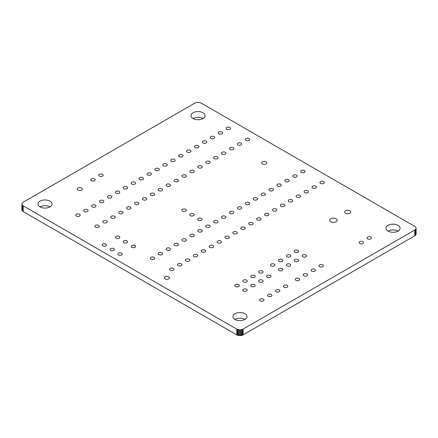 <?xml version="1.0" encoding="UTF-8"?>
<svg xmlns="http://www.w3.org/2000/svg" width="438" height="438" viewBox="0 0 438 438"><rect width="100%" height="100%" fill="white"/><g stroke="black" fill="none" stroke-linecap="round" stroke-linejoin="round"><path stroke-width="0.66" d="M416.1 228.22L416.1 233.974L415.766 234.949L414.808 235.781L242.406 335.245L242.406 329.485L239.953 329.918L236.827 329.168L23.192 205.827L22.234 205L21.9 204.026L22.234 203.051L23.192 202.219L194.921 103.072L196.355 102.519L198.912 102.377L201.173 103.072L414.808 226.413L415.766 227.24L416.1 228.22L415.766 229.194L414.808 230.021L242.406 329.485M242.406 335.245L241.645 335.481L241.645 329.721M243.079 334.928L243.079 329.168M241.645 335.481L240.812 335.623L240.812 329.869M240.812 335.623L238.261 335.481L236.827 334.928L23.192 211.587L22.234 210.76L21.9 209.78L21.9 204.026M49.981 206.906A7.052 4.068 0 0 0 40.011 206.906A7.052 4.068 0 0 0 47.693 207.787A7.052 4.068 0 0 0 52.045 204.026A7.052 4.068 0 0 0 44.994 199.958A7.052 4.068 0 0 0 37.942 204.026A7.052 4.068 0 0 0 40.011 206.906M203.035 118.539A7.052 4.068 0 0 0 193.065 118.539A7.052 4.068 0 0 0 200.746 119.421A7.052 4.068 0 0 0 205.099 115.659A7.052 4.068 0 0 0 198.047 111.591A7.052 4.068 0 0 0 191.001 115.659A7.052 4.068 0 0 0 193.065 118.539M244.935 319.461A7.052 4.068 0 0 0 234.965 319.461A7.052 4.068 0 0 0 242.652 320.342A7.052 4.068 0 0 0 246.999 316.581A7.052 4.068 0 0 0 239.953 312.513A7.052 4.068 0 0 0 232.901 316.581A7.052 4.068 0 0 0 234.965 319.461M397.989 231.094A7.052 4.068 0 0 0 388.019 231.094A7.052 4.068 0 0 0 395.706 231.981A7.052 4.068 0 0 0 400.058 228.22A7.052 4.068 0 0 0 393.006 224.146A7.052 4.068 0 0 0 385.955 228.22A7.052 4.068 0 0 0 388.019 231.094M78.052 190.07A2.54 1.467 0 0 0 80.816 190.388A2.54 1.467 0 0 0 82.382 189.03A2.54 1.467 0 0 0 79.847 187.568A2.54 1.467 0 0 0 77.307 189.03A2.54 1.467 0 0 0 78.052 190.07M76.409 216.06A2.201 1.27 0 0 0 78.807 216.339A2.201 1.27 0 0 0 80.17 215.162A2.201 1.27 0 0 0 77.964 213.892A2.201 1.27 0 0 0 75.763 215.162A2.201 1.27 0 0 0 76.409 216.06M95.55 227.185A2.201 1.27 0 0 0 97.953 227.464A2.201 1.27 0 0 0 99.311 226.287A2.201 1.27 0 0 0 97.11 225.017A2.201 1.27 0 0 0 94.904 226.287A2.201 1.27 0 0 0 95.55 227.185M84.32 211.494A2.201 1.27 0 0 0 86.724 211.768A2.201 1.27 0 0 0 88.082 210.596A2.201 1.27 0 0 0 85.881 209.32A2.201 1.27 0 0 0 83.674 210.596A2.201 1.27 0 0 0 84.32 211.494M92.237 206.922A2.201 1.27 0 0 0 94.635 207.201A2.201 1.27 0 0 0 95.993 206.024A2.201 1.27 0 0 0 93.792 204.754A2.201 1.27 0 0 0 91.591 206.024A2.201 1.27 0 0 0 92.237 206.922M100.149 202.356A2.201 1.27 0 0 0 102.547 202.63A2.201 1.27 0 0 0 103.91 201.458A2.201 1.27 0 0 0 101.709 200.182A2.201 1.27 0 0 0 99.503 201.458A2.201 1.27 0 0 0 100.149 202.356M103.467 222.619A2.201 1.27 0 0 0 105.865 222.893A2.201 1.27 0 0 0 107.228 221.721A2.201 1.27 0 0 0 105.021 220.445A2.201 1.27 0 0 0 102.821 221.721A2.201 1.27 0 0 0 103.467 222.619M111.378 218.047A2.201 1.27 0 0 0 113.781 218.327A2.201 1.27 0 0 0 115.139 217.149A2.201 1.27 0 0 0 112.938 215.879A2.201 1.27 0 0 0 110.732 217.149A2.201 1.27 0 0 0 111.378 218.047M119.289 213.481A2.201 1.27 0 0 0 121.693 213.755A2.201 1.27 0 0 0 123.051 212.583A2.201 1.27 0 0 0 120.85 211.308A2.201 1.27 0 0 0 118.649 212.583A2.201 1.27 0 0 0 119.289 213.481M91.443 180.708A2.201 1.27 0 0 0 93.841 180.982A2.201 1.27 0 0 0 95.199 179.81A2.201 1.27 0 0 0 92.998 178.534A2.201 1.27 0 0 0 90.797 179.81A2.201 1.27 0 0 0 91.443 180.708M99.355 176.136A2.201 1.27 0 0 0 101.753 176.415A2.201 1.27 0 0 0 103.116 175.238A2.201 1.27 0 0 0 100.915 173.968A2.201 1.27 0 0 0 98.709 175.238A2.201 1.27 0 0 0 99.355 176.136M108.06 197.784A2.201 1.27 0 0 0 110.464 198.064A2.201 1.27 0 0 0 111.821 196.886A2.201 1.27 0 0 0 109.62 195.616A2.201 1.27 0 0 0 107.419 196.886A2.201 1.27 0 0 0 108.06 197.784M115.977 193.218A2.201 1.27 0 0 0 118.375 193.492A2.201 1.27 0 0 0 119.738 192.32A2.201 1.27 0 0 0 117.532 191.045A2.201 1.27 0 0 0 115.331 192.32A2.201 1.27 0 0 0 115.977 193.218M123.888 188.647A2.201 1.27 0 0 0 126.292 188.926A2.201 1.27 0 0 0 127.65 187.749A2.201 1.27 0 0 0 125.449 186.478A2.201 1.27 0 0 0 123.242 187.749A2.201 1.27 0 0 0 123.888 188.647M127.206 208.91A2.201 1.27 0 0 0 129.604 209.189A2.201 1.27 0 0 0 130.967 208.012A2.201 1.27 0 0 0 128.761 206.741A2.201 1.27 0 0 0 126.56 208.012A2.201 1.27 0 0 0 127.206 208.91M135.118 204.343A2.201 1.27 0 0 0 137.521 204.617A2.201 1.27 0 0 0 138.879 203.446A2.201 1.27 0 0 0 136.678 202.17A2.201 1.27 0 0 0 134.471 203.446A2.201 1.27 0 0 0 135.118 204.343M143.034 199.772A2.201 1.27 0 0 0 145.432 200.051A2.201 1.27 0 0 0 146.79 198.874A2.201 1.27 0 0 0 144.589 197.604A2.201 1.27 0 0 0 142.388 198.874A2.201 1.27 0 0 0 143.034 199.772M131.805 184.08A2.201 1.27 0 0 0 134.203 184.354A2.201 1.27 0 0 0 135.561 183.183A2.201 1.27 0 0 0 133.36 181.907A2.201 1.27 0 0 0 131.159 183.183A2.201 1.27 0 0 0 131.805 184.08M139.717 179.509A2.201 1.27 0 0 0 142.115 179.788A2.201 1.27 0 0 0 143.478 178.611A2.201 1.27 0 0 0 141.271 177.341A2.201 1.27 0 0 0 139.07 178.611A2.201 1.27 0 0 0 139.717 179.509M150.946 195.206A2.201 1.27 0 0 0 153.344 195.479A2.201 1.27 0 0 0 154.707 194.308A2.201 1.27 0 0 0 152.501 193.032A2.201 1.27 0 0 0 150.3 194.308A2.201 1.27 0 0 0 150.946 195.206M158.857 190.634A2.201 1.27 0 0 0 161.261 190.913A2.201 1.27 0 0 0 162.618 189.736A2.201 1.27 0 0 0 160.417 188.466A2.201 1.27 0 0 0 158.211 189.736A2.201 1.27 0 0 0 158.857 190.634M102.722 245.838A2.201 1.27 0 0 0 105.12 246.112A2.201 1.27 0 0 0 106.483 244.941A2.201 1.27 0 0 0 104.277 243.665A2.201 1.27 0 0 0 102.076 244.941A2.201 1.27 0 0 0 102.722 245.838M116.054 238.195A2.201 1.27 0 0 0 118.452 238.469A2.201 1.27 0 0 0 119.809 237.297A2.201 1.27 0 0 0 117.608 236.022A2.201 1.27 0 0 0 115.408 237.297A2.201 1.27 0 0 0 116.054 238.195M110.633 250.405A2.201 1.27 0 0 0 113.037 250.684A2.201 1.27 0 0 0 114.395 249.507A2.201 1.27 0 0 0 112.194 248.236A2.201 1.27 0 0 0 109.987 249.507A2.201 1.27 0 0 0 110.633 250.405M118.55 254.976A2.201 1.27 0 0 0 120.948 255.25A2.201 1.27 0 0 0 122.311 254.078A2.201 1.27 0 0 0 120.105 252.803A2.201 1.27 0 0 0 117.904 254.078A2.201 1.27 0 0 0 118.55 254.976M123.839 242.69A2.201 1.27 0 0 0 126.243 242.97A2.201 1.27 0 0 0 127.6 241.792A2.201 1.27 0 0 0 125.399 240.522A2.201 1.27 0 0 0 123.193 241.792A2.201 1.27 0 0 0 123.839 242.69M131.876 247.333A2.201 1.27 0 0 0 134.28 247.607A2.201 1.27 0 0 0 135.638 246.435A2.201 1.27 0 0 0 133.437 245.16A2.201 1.27 0 0 0 131.236 246.435A2.201 1.27 0 0 0 131.876 247.333M182.52 211.094A2.201 1.27 0 0 0 184.918 211.373A2.201 1.27 0 0 0 186.281 210.196A2.201 1.27 0 0 0 184.075 208.926A2.201 1.27 0 0 0 181.874 210.196A2.201 1.27 0 0 0 182.52 211.094M190.431 215.666A2.201 1.27 0 0 0 192.835 215.939A2.201 1.27 0 0 0 194.193 214.762A2.201 1.27 0 0 0 191.992 213.492A2.201 1.27 0 0 0 189.785 214.762A2.201 1.27 0 0 0 190.431 215.666M198.348 220.232A2.201 1.27 0 0 0 200.746 220.511A2.201 1.27 0 0 0 202.104 219.334A2.201 1.27 0 0 0 199.903 218.064A2.201 1.27 0 0 0 197.702 219.334A2.201 1.27 0 0 0 198.348 220.232M147.628 174.943A2.201 1.27 0 0 0 150.031 175.216A2.201 1.27 0 0 0 151.389 174.045A2.201 1.27 0 0 0 149.188 172.769A2.201 1.27 0 0 0 146.982 174.045A2.201 1.27 0 0 0 147.628 174.943M155.545 170.371A2.201 1.27 0 0 0 157.943 170.65A2.201 1.27 0 0 0 159.306 169.473A2.201 1.27 0 0 0 157.1 168.203A2.201 1.27 0 0 0 154.899 169.473A2.201 1.27 0 0 0 155.545 170.371M163.456 165.805A2.201 1.27 0 0 0 165.86 166.079A2.201 1.27 0 0 0 167.217 164.907A2.201 1.27 0 0 0 165.016 163.631A2.201 1.27 0 0 0 162.81 164.907A2.201 1.27 0 0 0 163.456 165.805M166.774 186.068A2.201 1.27 0 0 0 169.172 186.342A2.201 1.27 0 0 0 170.535 185.17A2.201 1.27 0 0 0 168.329 183.894A2.201 1.27 0 0 0 166.128 185.17A2.201 1.27 0 0 0 166.774 186.068M174.685 181.496A2.201 1.27 0 0 0 177.089 181.775A2.201 1.27 0 0 0 178.447 180.598A2.201 1.27 0 0 0 176.246 179.328A2.201 1.27 0 0 0 174.039 180.598A2.201 1.27 0 0 0 174.685 181.496M182.602 176.93A2.201 1.27 0 0 0 185 177.204A2.201 1.27 0 0 0 186.358 176.032A2.201 1.27 0 0 0 184.157 174.757A2.201 1.27 0 0 0 181.956 176.032A2.201 1.27 0 0 0 182.602 176.93M171.373 161.233A2.201 1.27 0 0 0 173.771 161.512A2.201 1.27 0 0 0 175.129 160.335A2.201 1.27 0 0 0 172.928 159.065A2.201 1.27 0 0 0 170.727 160.335A2.201 1.27 0 0 0 171.373 161.233M179.284 156.667A2.201 1.27 0 0 0 181.682 156.941A2.201 1.27 0 0 0 183.046 155.769A2.201 1.27 0 0 0 180.839 154.494A2.201 1.27 0 0 0 178.638 155.769A2.201 1.27 0 0 0 179.284 156.667M190.514 172.358A2.201 1.27 0 0 0 192.912 172.638A2.201 1.27 0 0 0 194.275 171.461A2.201 1.27 0 0 0 192.068 170.19A2.201 1.27 0 0 0 189.868 171.461A2.201 1.27 0 0 0 190.514 172.358M198.425 167.792A2.201 1.27 0 0 0 200.828 168.066A2.201 1.27 0 0 0 202.186 166.894A2.201 1.27 0 0 0 199.985 165.619A2.201 1.27 0 0 0 197.779 166.894A2.201 1.27 0 0 0 198.425 167.792M187.196 152.101A2.201 1.27 0 0 0 189.599 152.375A2.201 1.27 0 0 0 190.957 151.198A2.201 1.27 0 0 0 188.756 149.927A2.201 1.27 0 0 0 186.55 151.198A2.201 1.27 0 0 0 187.196 152.101M195.113 147.529A2.201 1.27 0 0 0 197.511 147.803A2.201 1.27 0 0 0 198.874 146.631A2.201 1.27 0 0 0 196.667 145.356A2.201 1.27 0 0 0 194.467 146.631A2.201 1.27 0 0 0 195.113 147.529M203.024 142.963A2.201 1.27 0 0 0 205.427 143.237A2.201 1.27 0 0 0 206.785 142.06A2.201 1.27 0 0 0 204.584 140.79A2.201 1.27 0 0 0 202.378 142.06A2.201 1.27 0 0 0 203.024 142.963M206.342 163.221A2.201 1.27 0 0 0 208.74 163.5A2.201 1.27 0 0 0 210.103 162.323A2.201 1.27 0 0 0 207.897 161.053A2.201 1.27 0 0 0 205.696 162.323A2.201 1.27 0 0 0 206.342 163.221M214.253 158.655A2.201 1.27 0 0 0 216.657 158.928A2.201 1.27 0 0 0 218.014 157.757A2.201 1.27 0 0 0 215.814 156.481A2.201 1.27 0 0 0 213.607 157.757A2.201 1.27 0 0 0 214.253 158.655M222.165 154.088A2.201 1.27 0 0 0 224.568 154.362A2.201 1.27 0 0 0 225.926 153.185A2.201 1.27 0 0 0 223.725 151.915A2.201 1.27 0 0 0 221.524 153.185A2.201 1.27 0 0 0 222.165 154.088M210.935 138.392A2.201 1.27 0 0 0 213.339 138.665A2.201 1.27 0 0 0 214.697 137.494A2.201 1.27 0 0 0 212.496 136.218A2.201 1.27 0 0 0 210.295 137.494A2.201 1.27 0 0 0 210.935 138.392M218.852 133.825A2.201 1.27 0 0 0 221.25 134.099A2.201 1.27 0 0 0 222.614 132.922A2.201 1.27 0 0 0 220.407 131.652A2.201 1.27 0 0 0 218.206 132.922A2.201 1.27 0 0 0 218.852 133.825M226.764 129.254A2.201 1.27 0 0 0 229.167 129.528A2.201 1.27 0 0 0 230.525 128.356A2.201 1.27 0 0 0 228.324 127.08A2.201 1.27 0 0 0 226.118 128.356A2.201 1.27 0 0 0 226.764 129.254M230.081 149.517A2.201 1.27 0 0 0 232.479 149.791A2.201 1.27 0 0 0 233.843 148.619A2.201 1.27 0 0 0 231.636 147.343A2.201 1.27 0 0 0 229.435 148.619A2.201 1.27 0 0 0 230.081 149.517M237.993 144.951A2.201 1.27 0 0 0 240.396 145.224A2.201 1.27 0 0 0 241.754 144.047A2.201 1.27 0 0 0 239.553 142.777A2.201 1.27 0 0 0 237.347 144.047A2.201 1.27 0 0 0 237.993 144.951M245.91 140.379A2.201 1.27 0 0 0 248.308 140.653A2.201 1.27 0 0 0 249.671 139.481A2.201 1.27 0 0 0 247.465 138.205A2.201 1.27 0 0 0 245.264 139.481A2.201 1.27 0 0 0 245.91 140.379M262.417 163.889A2.54 1.467 0 0 0 265.182 164.206A2.54 1.467 0 0 0 266.747 162.854A2.54 1.467 0 0 0 264.207 161.387A2.54 1.467 0 0 0 261.672 162.854A2.54 1.467 0 0 0 262.417 163.889M150.946 259.17A2.201 1.27 0 0 0 153.344 259.444A2.201 1.27 0 0 0 154.707 258.267A2.201 1.27 0 0 0 152.501 256.996A2.201 1.27 0 0 0 150.3 258.267A2.201 1.27 0 0 0 150.946 259.17M170.212 270.219A2.201 1.27 0 0 0 172.616 270.498A2.201 1.27 0 0 0 173.974 269.321A2.201 1.27 0 0 0 171.773 268.051A2.201 1.27 0 0 0 169.572 269.321A2.201 1.27 0 0 0 170.212 270.219M158.857 254.598A2.201 1.27 0 0 0 161.261 254.878A2.201 1.27 0 0 0 162.618 253.701A2.201 1.27 0 0 0 160.417 252.43A2.201 1.27 0 0 0 158.211 253.701A2.201 1.27 0 0 0 158.857 254.598M166.774 250.032A2.201 1.27 0 0 0 169.172 250.306A2.201 1.27 0 0 0 170.535 249.134A2.201 1.27 0 0 0 168.329 247.859A2.201 1.27 0 0 0 166.128 249.134A2.201 1.27 0 0 0 166.774 250.032M174.685 245.461A2.201 1.27 0 0 0 177.089 245.74A2.201 1.27 0 0 0 178.447 244.563A2.201 1.27 0 0 0 176.246 243.293A2.201 1.27 0 0 0 174.039 244.563A2.201 1.27 0 0 0 174.685 245.461M178.129 265.652A2.201 1.27 0 0 0 180.527 265.926A2.201 1.27 0 0 0 181.89 264.755A2.201 1.27 0 0 0 179.684 263.479A2.201 1.27 0 0 0 177.483 264.755A2.201 1.27 0 0 0 178.129 265.652M186.041 261.081A2.201 1.27 0 0 0 188.444 261.36A2.201 1.27 0 0 0 189.802 260.183A2.201 1.27 0 0 0 187.601 258.913A2.201 1.27 0 0 0 185.394 260.183A2.201 1.27 0 0 0 186.041 261.081M193.957 256.515A2.201 1.27 0 0 0 196.355 256.788A2.201 1.27 0 0 0 197.719 255.617A2.201 1.27 0 0 0 195.512 254.341A2.201 1.27 0 0 0 193.311 255.617A2.201 1.27 0 0 0 193.957 256.515M165.175 278.897A2.54 1.467 0 0 0 167.94 279.214A2.54 1.467 0 0 0 169.506 277.862A2.54 1.467 0 0 0 166.971 276.394A2.54 1.467 0 0 0 164.431 277.862A2.54 1.467 0 0 0 165.175 278.897M182.602 240.895A2.201 1.27 0 0 0 185 241.168A2.201 1.27 0 0 0 186.358 239.997A2.201 1.27 0 0 0 184.157 238.721A2.201 1.27 0 0 0 181.956 239.997A2.201 1.27 0 0 0 182.602 240.895M190.514 236.323A2.201 1.27 0 0 0 192.912 236.602A2.201 1.27 0 0 0 194.275 235.425A2.201 1.27 0 0 0 192.068 234.155A2.201 1.27 0 0 0 189.868 235.425A2.201 1.27 0 0 0 190.514 236.323M198.425 231.757A2.201 1.27 0 0 0 200.828 232.03A2.201 1.27 0 0 0 202.186 230.859A2.201 1.27 0 0 0 199.985 229.583A2.201 1.27 0 0 0 197.779 230.859A2.201 1.27 0 0 0 198.425 231.757M201.869 251.943A2.201 1.27 0 0 0 204.272 252.222A2.201 1.27 0 0 0 205.63 251.045A2.201 1.27 0 0 0 203.429 249.775A2.201 1.27 0 0 0 201.223 251.045A2.201 1.27 0 0 0 201.869 251.943M209.78 247.377A2.201 1.27 0 0 0 212.184 247.651A2.201 1.27 0 0 0 213.541 246.479A2.201 1.27 0 0 0 211.34 245.203A2.201 1.27 0 0 0 209.14 246.479A2.201 1.27 0 0 0 209.78 247.377M217.697 242.805A2.201 1.27 0 0 0 220.095 243.085A2.201 1.27 0 0 0 221.458 241.907A2.201 1.27 0 0 0 219.252 240.637A2.201 1.27 0 0 0 217.051 241.907A2.201 1.27 0 0 0 217.697 242.805M206.342 227.185A2.201 1.27 0 0 0 208.74 227.464A2.201 1.27 0 0 0 210.103 226.287A2.201 1.27 0 0 0 207.897 225.017A2.201 1.27 0 0 0 205.696 226.287A2.201 1.27 0 0 0 206.342 227.185M214.253 222.619A2.201 1.27 0 0 0 216.657 222.893A2.201 1.27 0 0 0 218.014 221.721A2.201 1.27 0 0 0 215.814 220.445A2.201 1.27 0 0 0 213.607 221.721A2.201 1.27 0 0 0 214.253 222.619M225.608 238.239A2.201 1.27 0 0 0 228.012 238.513A2.201 1.27 0 0 0 229.37 237.341A2.201 1.27 0 0 0 227.169 236.066A2.201 1.27 0 0 0 224.962 237.341A2.201 1.27 0 0 0 225.608 238.239M233.525 233.668A2.201 1.27 0 0 0 235.923 233.947A2.201 1.27 0 0 0 237.286 232.77A2.201 1.27 0 0 0 235.08 231.499A2.201 1.27 0 0 0 232.879 232.77A2.201 1.27 0 0 0 233.525 233.668M235.54 286.485A2.201 1.27 0 0 0 237.938 286.764A2.201 1.27 0 0 0 239.296 285.587A2.201 1.27 0 0 0 237.095 284.317A2.201 1.27 0 0 0 234.894 285.587A2.201 1.27 0 0 0 235.54 286.485M243.451 281.919A2.201 1.27 0 0 0 245.849 282.192A2.201 1.27 0 0 0 247.213 281.021A2.201 1.27 0 0 0 245.006 279.745A2.201 1.27 0 0 0 242.805 281.021A2.201 1.27 0 0 0 243.451 281.919M243.451 291.056A2.201 1.27 0 0 0 245.849 291.33A2.201 1.27 0 0 0 247.213 290.159A2.201 1.27 0 0 0 245.006 288.883A2.201 1.27 0 0 0 242.805 290.159A2.201 1.27 0 0 0 243.451 291.056M251.363 286.485A2.201 1.27 0 0 0 253.766 286.764A2.201 1.27 0 0 0 255.124 285.587A2.201 1.27 0 0 0 252.923 284.317A2.201 1.27 0 0 0 250.717 285.587A2.201 1.27 0 0 0 251.363 286.485M260.298 300.873A2.201 1.27 0 0 0 262.696 301.147A2.201 1.27 0 0 0 264.059 299.975A2.201 1.27 0 0 0 261.853 298.7A2.201 1.27 0 0 0 259.652 299.975A2.201 1.27 0 0 0 260.298 300.873M268.209 296.302A2.201 1.27 0 0 0 270.613 296.581A2.201 1.27 0 0 0 271.971 295.404A2.201 1.27 0 0 0 269.77 294.133A2.201 1.27 0 0 0 267.563 295.404A2.201 1.27 0 0 0 268.209 296.302M251.363 277.347A2.201 1.27 0 0 0 253.766 277.626A2.201 1.27 0 0 0 255.124 276.449A2.201 1.27 0 0 0 252.923 275.179A2.201 1.27 0 0 0 250.717 276.449A2.201 1.27 0 0 0 251.363 277.347M259.28 272.781A2.201 1.27 0 0 0 261.678 273.055A2.201 1.27 0 0 0 263.041 271.883A2.201 1.27 0 0 0 260.834 270.607A2.201 1.27 0 0 0 258.634 271.883A2.201 1.27 0 0 0 259.28 272.781M271.144 265.932A2.201 1.27 0 0 0 273.542 266.205A2.201 1.27 0 0 0 274.905 265.028A2.201 1.27 0 0 0 272.704 263.758A2.201 1.27 0 0 0 270.498 265.028A2.201 1.27 0 0 0 271.144 265.932M279.055 261.36A2.201 1.27 0 0 0 281.459 261.634A2.201 1.27 0 0 0 282.817 260.462A2.201 1.27 0 0 0 280.616 259.192A2.201 1.27 0 0 0 278.415 260.462A2.201 1.27 0 0 0 279.055 261.36M259.28 281.919A2.201 1.27 0 0 0 261.678 282.192A2.201 1.27 0 0 0 263.041 281.021A2.201 1.27 0 0 0 260.834 279.745A2.201 1.27 0 0 0 258.634 281.021A2.201 1.27 0 0 0 259.28 281.919M267.191 277.347A2.201 1.27 0 0 0 269.594 277.626A2.201 1.27 0 0 0 270.952 276.449A2.201 1.27 0 0 0 268.751 275.179A2.201 1.27 0 0 0 266.545 276.449A2.201 1.27 0 0 0 267.191 277.347M276.121 291.735A2.201 1.27 0 0 0 278.524 292.009A2.201 1.27 0 0 0 279.882 290.837A2.201 1.27 0 0 0 277.681 289.562A2.201 1.27 0 0 0 275.48 290.837A2.201 1.27 0 0 0 276.121 291.735M284.038 287.164A2.201 1.27 0 0 0 286.436 287.443A2.201 1.27 0 0 0 287.799 286.266A2.201 1.27 0 0 0 285.592 284.996A2.201 1.27 0 0 0 283.391 286.266A2.201 1.27 0 0 0 284.038 287.164M279.055 270.498A2.201 1.27 0 0 0 281.459 270.772A2.201 1.27 0 0 0 282.817 269.6A2.201 1.27 0 0 0 280.616 268.33A2.201 1.27 0 0 0 278.415 269.6A2.201 1.27 0 0 0 279.055 270.498M286.972 265.932A2.201 1.27 0 0 0 289.37 266.205A2.201 1.27 0 0 0 290.733 265.028A2.201 1.27 0 0 0 288.527 263.758A2.201 1.27 0 0 0 286.326 265.028A2.201 1.27 0 0 0 286.972 265.932M295.896 280.32A2.201 1.27 0 0 0 298.294 280.594A2.201 1.27 0 0 0 299.658 279.422A2.201 1.27 0 0 0 297.451 278.146A2.201 1.27 0 0 0 295.25 279.422A2.201 1.27 0 0 0 295.896 280.32M303.808 275.748A2.201 1.27 0 0 0 306.211 276.028A2.201 1.27 0 0 0 307.569 274.85A2.201 1.27 0 0 0 305.368 273.58A2.201 1.27 0 0 0 303.162 274.85A2.201 1.27 0 0 0 303.808 275.748M222.165 218.047A2.201 1.27 0 0 0 224.568 218.327A2.201 1.27 0 0 0 225.926 217.149A2.201 1.27 0 0 0 223.725 215.879A2.201 1.27 0 0 0 221.524 217.149A2.201 1.27 0 0 0 222.165 218.047M230.081 213.481A2.201 1.27 0 0 0 232.479 213.755A2.201 1.27 0 0 0 233.843 212.583A2.201 1.27 0 0 0 231.636 211.308A2.201 1.27 0 0 0 229.435 212.583A2.201 1.27 0 0 0 230.081 213.481M237.993 208.91A2.201 1.27 0 0 0 240.396 209.189A2.201 1.27 0 0 0 241.754 208.012A2.201 1.27 0 0 0 239.553 206.741A2.201 1.27 0 0 0 237.347 208.012A2.201 1.27 0 0 0 237.993 208.91M241.437 229.101A2.201 1.27 0 0 0 243.84 229.375A2.201 1.27 0 0 0 245.198 228.203A2.201 1.27 0 0 0 242.997 226.928A2.201 1.27 0 0 0 240.791 228.203A2.201 1.27 0 0 0 241.437 229.101M249.348 224.535A2.201 1.27 0 0 0 251.751 224.809A2.201 1.27 0 0 0 253.109 223.632A2.201 1.27 0 0 0 250.908 222.362A2.201 1.27 0 0 0 248.707 223.632A2.201 1.27 0 0 0 249.348 224.535M257.265 219.964A2.201 1.27 0 0 0 259.663 220.237A2.201 1.27 0 0 0 261.026 219.066A2.201 1.27 0 0 0 258.82 217.79A2.201 1.27 0 0 0 256.619 219.066A2.201 1.27 0 0 0 257.265 219.964M245.91 204.343A2.201 1.27 0 0 0 248.308 204.617A2.201 1.27 0 0 0 249.671 203.446A2.201 1.27 0 0 0 247.465 202.17A2.201 1.27 0 0 0 245.264 203.446A2.201 1.27 0 0 0 245.91 204.343M253.821 199.772A2.201 1.27 0 0 0 256.225 200.051A2.201 1.27 0 0 0 257.582 198.874A2.201 1.27 0 0 0 255.381 197.604A2.201 1.27 0 0 0 253.175 198.874A2.201 1.27 0 0 0 253.821 199.772M265.176 215.397A2.201 1.27 0 0 0 267.58 215.671A2.201 1.27 0 0 0 268.937 214.494A2.201 1.27 0 0 0 266.737 213.224A2.201 1.27 0 0 0 264.53 214.494A2.201 1.27 0 0 0 265.176 215.397M273.093 210.826A2.201 1.27 0 0 0 275.491 211.1A2.201 1.27 0 0 0 276.849 209.928A2.201 1.27 0 0 0 274.648 208.652A2.201 1.27 0 0 0 272.447 209.928A2.201 1.27 0 0 0 273.093 210.826M261.732 195.206A2.201 1.27 0 0 0 264.136 195.479A2.201 1.27 0 0 0 265.494 194.308A2.201 1.27 0 0 0 263.293 193.032A2.201 1.27 0 0 0 261.092 194.308A2.201 1.27 0 0 0 261.732 195.206M269.649 190.634A2.201 1.27 0 0 0 272.047 190.913A2.201 1.27 0 0 0 273.411 189.736A2.201 1.27 0 0 0 271.204 188.466A2.201 1.27 0 0 0 269.003 189.736A2.201 1.27 0 0 0 269.649 190.634M277.561 186.068A2.201 1.27 0 0 0 279.964 186.342A2.201 1.27 0 0 0 281.322 185.17A2.201 1.27 0 0 0 279.121 183.894A2.201 1.27 0 0 0 276.915 185.17A2.201 1.27 0 0 0 277.561 186.068M281.004 206.26A2.201 1.27 0 0 0 283.402 206.533A2.201 1.27 0 0 0 284.766 205.356A2.201 1.27 0 0 0 282.565 204.086A2.201 1.27 0 0 0 280.358 205.356A2.201 1.27 0 0 0 281.004 206.26M288.916 201.688A2.201 1.27 0 0 0 291.319 201.962A2.201 1.27 0 0 0 292.677 200.79A2.201 1.27 0 0 0 290.476 199.514A2.201 1.27 0 0 0 288.275 200.79A2.201 1.27 0 0 0 288.916 201.688M296.833 197.122A2.201 1.27 0 0 0 299.231 197.396A2.201 1.27 0 0 0 300.594 196.219A2.201 1.27 0 0 0 298.387 194.948A2.201 1.27 0 0 0 296.187 196.219A2.201 1.27 0 0 0 296.833 197.122M285.477 181.496A2.201 1.27 0 0 0 287.875 181.775A2.201 1.27 0 0 0 289.239 180.598A2.201 1.27 0 0 0 287.032 179.328A2.201 1.27 0 0 0 284.831 180.598A2.201 1.27 0 0 0 285.477 181.496M293.389 176.93A2.201 1.27 0 0 0 295.792 177.204A2.201 1.27 0 0 0 297.15 176.032A2.201 1.27 0 0 0 294.949 174.757A2.201 1.27 0 0 0 292.743 176.032A2.201 1.27 0 0 0 293.389 176.93M301.3 172.358A2.201 1.27 0 0 0 303.704 172.638A2.201 1.27 0 0 0 305.062 171.461A2.201 1.27 0 0 0 302.861 170.19A2.201 1.27 0 0 0 300.66 171.461A2.201 1.27 0 0 0 301.3 172.358M304.744 192.55A2.201 1.27 0 0 0 307.147 192.824A2.201 1.27 0 0 0 308.505 191.652A2.201 1.27 0 0 0 306.304 190.377A2.201 1.27 0 0 0 304.098 191.652A2.201 1.27 0 0 0 304.744 192.55M312.661 187.984A2.201 1.27 0 0 0 315.059 188.258A2.201 1.27 0 0 0 316.417 187.081A2.201 1.27 0 0 0 314.216 185.811A2.201 1.27 0 0 0 312.015 187.081A2.201 1.27 0 0 0 312.661 187.984M320.572 183.412A2.201 1.27 0 0 0 322.97 183.686A2.201 1.27 0 0 0 324.334 182.515A2.201 1.27 0 0 0 322.127 181.244A2.201 1.27 0 0 0 319.926 182.515A2.201 1.27 0 0 0 320.572 183.412M286.972 256.794A2.201 1.27 0 0 0 289.37 257.068A2.201 1.27 0 0 0 290.733 255.891A2.201 1.27 0 0 0 288.527 254.62A2.201 1.27 0 0 0 286.326 255.891A2.201 1.27 0 0 0 286.972 256.794M294.884 252.222A2.201 1.27 0 0 0 297.287 252.502A2.201 1.27 0 0 0 298.645 251.324A2.201 1.27 0 0 0 296.444 250.054A2.201 1.27 0 0 0 294.237 251.324A2.201 1.27 0 0 0 294.884 252.222M294.884 261.36A2.201 1.27 0 0 0 297.287 261.634A2.201 1.27 0 0 0 298.645 260.462A2.201 1.27 0 0 0 296.444 259.192A2.201 1.27 0 0 0 294.237 260.462A2.201 1.27 0 0 0 294.884 261.36M302.8 256.794A2.201 1.27 0 0 0 305.198 257.068A2.201 1.27 0 0 0 306.556 255.891A2.201 1.27 0 0 0 304.355 254.62A2.201 1.27 0 0 0 302.154 255.891A2.201 1.27 0 0 0 302.8 256.794M311.719 271.182A2.201 1.27 0 0 0 314.123 271.456A2.201 1.27 0 0 0 315.48 270.284A2.201 1.27 0 0 0 313.28 269.009A2.201 1.27 0 0 0 311.079 270.284A2.201 1.27 0 0 0 311.719 271.182M319.636 266.616A2.201 1.27 0 0 0 322.034 266.89A2.201 1.27 0 0 0 323.397 265.713A2.201 1.27 0 0 0 321.191 264.442A2.201 1.27 0 0 0 318.99 265.713A2.201 1.27 0 0 0 319.636 266.616M330.783 221.814A3.745 2.163 0 0 0 334.862 222.28A3.745 2.163 0 0 0 337.172 220.281A3.745 2.163 0 0 0 333.428 218.119A3.745 2.163 0 0 0 329.683 220.281A3.745 2.163 0 0 0 330.783 221.814M345.56 213.279A3.082 1.779 0 0 0 348.922 213.662A3.082 1.779 0 0 0 350.827 212.019A3.082 1.779 0 0 0 347.739 210.24A3.082 1.779 0 0 0 344.657 212.019A3.082 1.779 0 0 0 345.56 213.279M359.773 243.457A2.201 1.27 0 0 0 362.177 243.731A2.201 1.27 0 0 0 363.535 242.559A2.201 1.27 0 0 0 361.334 241.283A2.201 1.27 0 0 0 359.127 242.559A2.201 1.27 0 0 0 359.773 243.457M367.685 238.891A2.201 1.27 0 0 0 370.088 239.164A2.201 1.27 0 0 0 371.446 237.987A2.201 1.27 0 0 0 369.245 236.717A2.201 1.27 0 0 0 367.044 237.987A2.201 1.27 0 0 0 367.685 238.891M414.808 235.781L414.808 230.021M239.953 335.672L239.953 329.918M415.355 235.392L415.355 229.638M239.088 335.623L239.088 329.869M415.766 234.949L415.766 229.194M238.261 335.481L238.261 329.721M416.012 234.472L416.012 228.718M237.495 335.245L237.495 329.485M236.827 334.928L236.827 329.168M23.192 211.587L23.192 205.827M22.645 211.198L22.645 205.444M22.234 210.76L22.234 205M21.988 210.278L21.988 204.524"/></g></svg>
